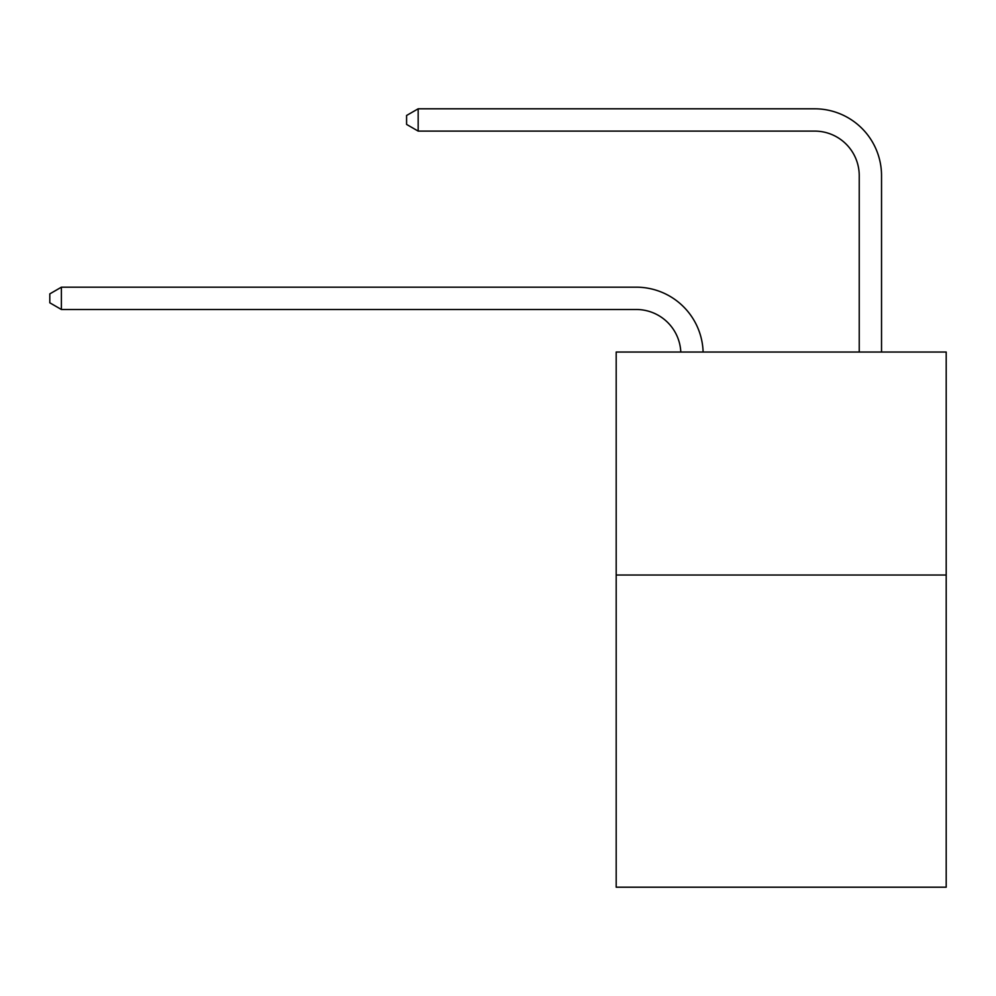 <?xml version="1.0" encoding="UTF-8"?>
<svg xmlns="http://www.w3.org/2000/svg" width="996" height="996" viewBox="0 0 996 996"><rect width="100%" height="100%" fill="white"/><g stroke="black" fill="none" stroke-linecap="round" stroke-linejoin="round"><path stroke-width="1.49" d="M946.2 575.016L946.2 887.199L616.188 887.199L616.188 352.036L946.2 352.036L946.2 575.016L616.188 575.016M636.245 309.495A44.596 44.596 178.8 0 1 680.803 352.036A44.596 44.596 0 0 0 636.245 309.495L61.391 309.495L49.8 302.796L49.8 293.882L61.391 287.184L636.245 287.184A66.894 66.894 -1.2 0 1 703.114 352.036M859.237 352.036L859.237 175.694A44.596 44.596 0 0 0 814.641 131.099L418.171 131.099L406.58 124.413L406.58 115.486L418.171 108.801L814.641 108.801A66.894 66.894 0 0 1 881.535 175.694L881.535 352.036M859.237 175.694A44.596 44.596 0 0 0 814.641 131.099A44.596 44.596 0 0 1 859.237 175.694A44.596 44.596 0 0 0 814.641 131.099A44.596 44.596 0 0 1 859.237 175.694A44.596 44.596 0 0 0 814.641 131.099A44.596 44.596 0 0 1 859.237 175.694A44.596 44.596 0 0 0 814.641 131.099A44.596 44.596 0 0 1 859.237 175.694A44.596 44.596 0 0 0 814.641 131.099A44.596 44.596 0 0 1 859.237 175.694A44.596 44.596 0 0 0 814.641 131.099A44.596 44.596 0 0 1 859.237 175.694A44.596 44.596 0 0 0 814.641 131.099A44.596 44.596 0 0 1 859.237 175.694A44.596 44.596 0 0 0 814.641 131.099A44.596 44.596 0 0 1 859.237 175.694A44.596 44.596 0 0 0 814.641 131.099A44.596 44.596 0 0 1 859.237 175.694A44.596 44.596 0 0 0 814.641 131.099A44.596 44.596 0 0 1 859.237 175.694A44.596 44.596 0 0 0 814.641 131.099A44.596 44.596 0 0 1 859.237 175.694A44.596 44.596 0 0 0 814.641 131.099A44.596 44.596 0 0 1 859.237 175.694A44.596 44.596 0 0 0 814.641 131.099A44.596 44.596 0 0 1 859.237 175.694A44.596 44.596 0 0 0 814.641 131.099A44.596 44.596 0 0 1 859.237 175.694A44.596 44.596 0 0 0 814.641 131.099A44.596 44.596 0 0 1 859.237 175.694A44.596 44.596 0 0 0 814.641 131.099M418.171 131.099L418.171 108.801L814.641 108.801M61.391 309.495L61.391 287.184L636.245 287.184"/></g></svg>
